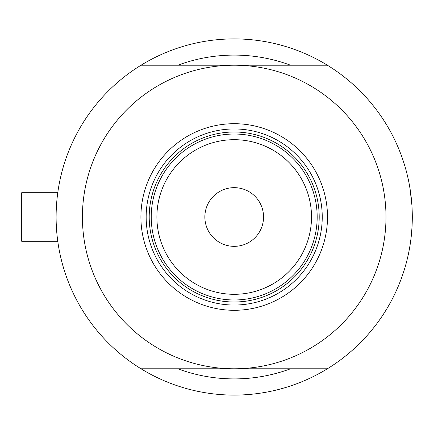 <?xml version="1.0" encoding="UTF-8"?>
<svg xmlns="http://www.w3.org/2000/svg" width="434" height="434" viewBox="0 0 434 434"><rect width="100%" height="100%" fill="white"/><g stroke="black" fill="none" stroke-linecap="round" stroke-linejoin="round"><path stroke-width="0.65" d="M57.836 241.781L57.771 241.288L21.7 241.288L21.7 192.712L57.771 192.712L57.912 191.703M56.105 217L56.143 213.273M410.873 194.492L409.989 188.394L411.909 205.179M412.148 209.671L412.132 224.725L412.3 217A178.097 178.097 0 0 0 141.039 65.214A178.097 178.097 0 0 0 141.039 368.786A178.097 178.097 0 0 0 327.366 368.786L141.039 368.786M409.533 185.719L409.088 183.338M409.528 185.709L410.434 191.28M412.121 209.058L412.3 217A178.097 178.097 0 0 1 327.366 368.786M290.541 65.214A161.909 161.909 0 0 0 177.864 65.214A161.909 161.909 0 0 1 290.541 65.214M57.771 241.288L57.646 240.371M57.353 238.033L57.006 234.892M57.906 242.275L57.868 241.982M410.021 245.394L409.094 250.635M408.329 254.389L407.754 256.971M407.819 256.689L408.329 254.395M410.032 245.313L410.884 239.432M412.121 224.937L411.622 232.51L412.121 225.013M409.099 250.613L409.528 248.291M409.984 245.617L410.889 239.362M177.864 368.786A161.909 161.909 0 0 0 290.541 368.786A161.909 161.909 0 0 1 177.864 368.786M140.904 217A93.299 93.299 0 0 1 234.203 123.701A93.299 93.299 0 0 1 327.502 217A93.299 93.299 0 0 1 234.203 310.299A93.299 93.299 0 0 1 140.904 217M322.24 217A88.037 88.037 0 0 0 234.203 128.963A88.037 88.037 0 0 0 146.166 217A88.037 88.037 0 0 0 234.203 305.037A88.037 88.037 0 0 0 322.24 217M82.417 217A151.786 151.786 0 0 0 234.203 368.786A151.786 151.786 0 0 0 385.989 217A151.786 151.786 0 0 0 234.203 65.214A151.786 151.786 0 0 0 82.417 217M141.039 65.214L327.366 65.214M156.891 217A77.312 77.312 0 0 0 234.203 294.312A77.312 77.312 0 0 0 311.514 217A77.312 77.312 0 0 0 234.203 139.688A77.312 77.312 0 0 0 156.891 217M317.178 217A82.975 82.975 0 0 1 234.203 299.975A82.975 82.975 0 0 1 151.227 217A82.975 82.975 0 0 1 234.203 134.025A82.975 82.975 0 0 1 317.178 217M263.546 217A29.344 29.344 0 0 0 234.203 187.656A29.344 29.344 0 0 0 204.859 217A29.344 29.344 0 0 0 234.203 246.344A29.344 29.344 0 0 0 263.546 217M319.202 217A84.999 84.999 0 0 1 234.203 301.999A84.999 84.999 0 0 1 149.204 217A84.999 84.999 0 0 1 234.203 132.001A84.999 84.999 0 0 1 319.202 217M21.7 192.712L57.771 192.712"/></g></svg>
